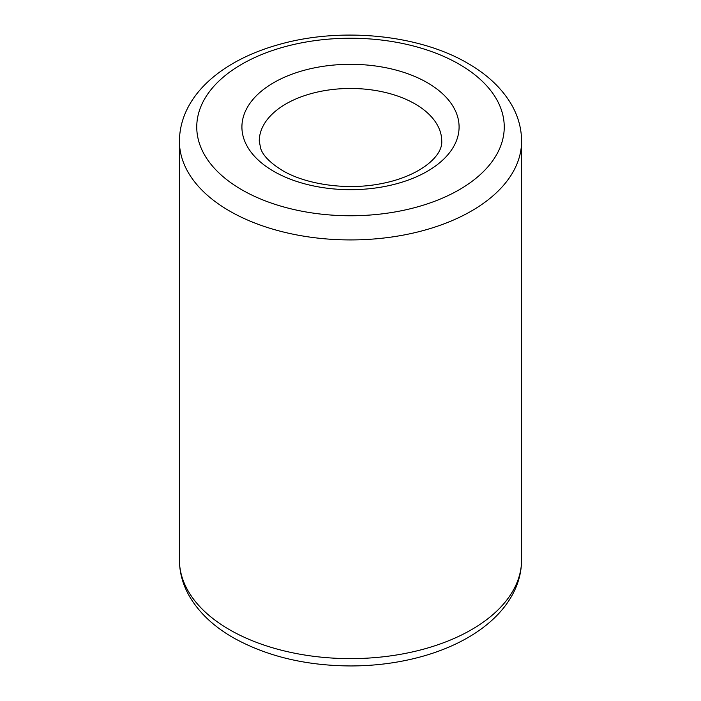 <?xml version="1.0" encoding="UTF-8"?>
<svg xmlns="http://www.w3.org/2000/svg" width="701" height="701" viewBox="0 0 701 701"><rect width="100%" height="100%" fill="white"/><g stroke="black" fill="none" stroke-linecap="round" stroke-linejoin="round"><path stroke-width="1.05" d="M179.412 141.155C179.912 95.643 221.963 60.382 278.709 44.601C340.327 26.866 418.681 34.349 467.882 63.37C487.169 74.455 501.601 88.037 511.195 104.107C518.048 115.84 521.509 128.187 521.588 141.155A171.088 98.771 180 0 1 415.973 232.408A171.088 98.771 180 0 1 229.525 210.992A171.088 98.771 180 0 1 179.412 141.155L179.412 559.845A171.088 98.771 0 0 0 229.525 629.691A171.088 98.771 0 0 0 415.973 651.106A171.088 98.771 0 0 0 521.588 559.845C521.509 572.813 518.048 585.16 511.195 596.893C506.814 604.367 501.276 611.333 494.564 617.809C487.072 625.038 478.362 631.531 468.443 637.305C455.072 645.069 440.079 651.325 423.474 656.066C400.56 662.568 376.446 665.854 351.14 665.95C305.89 665.757 266.546 656.311 233.118 637.63C214.077 626.685 199.759 613.305 190.155 597.48C183.075 585.58 179.5 573.041 179.412 559.845M241.784 189.761A153.747 88.764 0 0 0 459.216 189.761A153.747 88.764 0 0 0 459.216 64.229A153.747 88.764 0 0 0 241.784 64.229A153.747 88.764 0 0 0 241.784 189.761M427.277 82.665A108.585 62.687 180 0 1 427.277 171.324A108.585 62.687 180 0 1 273.723 171.324A108.585 62.687 180 0 1 273.723 82.665A108.585 62.687 180 0 1 427.277 82.665M441.744 141.155A91.244 52.68 0 0 0 415.018 103.906A91.244 52.68 0 0 0 315.581 92.479A91.244 52.68 0 0 0 259.256 141.155L260.754 148.708C263.147 155.771 270.358 163.018 282.389 170.466C305.285 184.144 344.822 190.234 378.295 184.188C418.357 177.379 442.848 156.735 441.744 141.155M521.588 141.155L521.588 559.845"/></g></svg>
